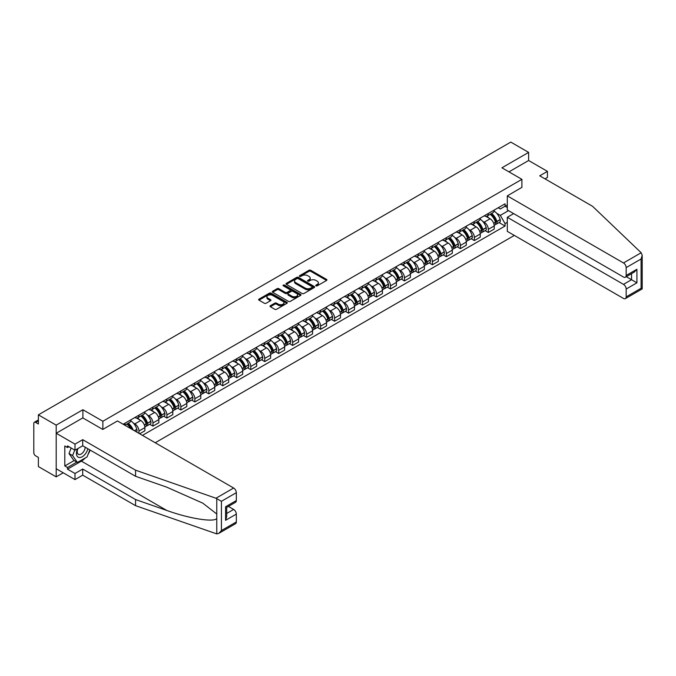 <?xml version="1.0" encoding="UTF-8"?>
<svg xmlns="http://www.w3.org/2000/svg" width="676" height="676" viewBox="0 0 676 676"><rect width="100%" height="100%" fill="white"/><g stroke="black" fill="none" stroke-linecap="round" stroke-linejoin="round"><path stroke-width="1.01" d="M315.996 285.83A0.87 0.499 0 0 0 317.221 285.83L326.567 280.439A1.242 0.718 0 0 0 326.93 279.932A1.242 0.718 0 0 0 326.567 279.425L310.74 270.282A1.242 0.718 0 0 0 308.983 270.282L299.637 275.681A0.87 0.499 0 0 0 300.871 276.391L302.079 275.69A3.98 2.298 0 0 1 307.707 275.69L309.025 276.45A3.98 2.298 0 0 1 310.191 278.073A3.98 2.298 0 0 1 309.025 279.703L307.817 280.396A0.87 0.499 0 0 0 309.05 281.106L310.259 280.413A3.98 2.298 0 0 1 315.886 280.413L317.205 281.174A3.98 2.298 0 0 1 318.371 282.796A3.98 2.298 0 0 1 317.205 284.419L315.996 285.12A0.87 0.499 0 0 0 315.996 285.83L315.996 285.12M270.383 305.721A1.242 0.718 0 0 0 270.02 306.228A1.242 0.718 0 0 0 270.383 306.735L274.819 309.295A1.242 0.718 0 0 0 276.577 309.295L286.954 303.304A1.242 0.718 0 0 0 287.317 302.797A1.242 0.718 0 0 0 286.954 302.29L271.127 293.156A1.242 0.718 0 0 0 269.369 293.156L258.993 299.147A1.242 0.718 0 0 0 258.629 299.654A1.242 0.718 0 0 0 258.993 300.161L264.358 303.254A1.242 0.718 0 0 0 266.116 303.254L270.561 300.693A1.242 0.718 0 0 0 270.924 300.186A1.242 0.718 0 0 0 270.561 299.679L267.899 298.141A3.329 1.918 0 0 1 266.927 296.781A3.329 1.918 0 0 1 268.98 295.006A3.329 1.918 0 0 1 272.597 295.429L283.024 301.437A3.329 1.918 0 0 1 283.996 302.797A3.329 1.918 0 0 1 281.943 304.572A3.329 1.918 0 0 1 278.318 304.158L276.577 303.152A1.242 0.718 0 0 0 274.819 303.152L270.383 305.721L270.383 306.735L274.819 304.192L274.819 303.152M102.862 421.258L82.886 409.732L56.192 425.145L38.371 414.853L510.794 142.095L528.624 152.387L501.93 167.8L521.906 179.334L102.862 421.258L102.862 429.378M302.164 293.511A1.242 0.718 0 0 0 303.921 293.511L314.298 287.52A1.242 0.718 0 0 0 314.661 287.013A1.242 0.718 0 0 0 314.298 286.506L298.471 277.363A1.242 0.718 0 0 0 296.713 277.363L286.337 283.354A1.242 0.718 0 0 0 285.973 283.861A1.242 0.718 0 0 0 286.337 284.368L302.164 293.511M283.658 286.016A0.87 0.499 0 0 1 284.537 286.142L300.609 295.42L290.249 301.403A1.242 0.718 0 0 1 288.491 301.403L272.665 292.269L277.109 289.717L277.109 288.686L272.665 291.246A1.242 0.718 0 0 0 272.301 291.762A1.242 0.718 0 0 0 272.665 292.269L272.665 291.246M277.109 289.717A1.242 0.718 0 0 1 278.867 289.717L278.867 288.686A1.242 0.718 0 0 0 277.109 288.686M278.867 288.686L285.28 292.395A1.242 0.718 0 0 0 287.046 292.395L289.987 290.688A1.242 0.718 0 0 0 290.35 290.181A1.242 0.718 0 0 0 289.987 289.674L283.303 285.821A0.87 0.499 0 0 1 284.537 285.111L300.626 294.398A1.242 0.718 0 0 1 300.989 294.905A1.242 0.718 0 0 1 300.626 295.412L300.626 294.398M56.192 425.145L56.192 476.859L38.371 466.567L38.371 457.415L35.591 455.81A2.535 1.462 -120 0 1 33.8 452.709L33.8 423.438A2.535 1.462 -120 0 1 34.324 422.272L38.371 419.94M155.218 442.755L514.335 235.417M56.192 476.859L63.223 472.794M38.371 414.853L38.371 424.004L35.591 422.399A2.535 1.462 -120 0 0 34.324 422.272M545.017 178.87L547.433 177.467L547.433 171.366L528.624 160.508L528.624 152.387M488.317 213.464A5.83 3.363 60 0 1 487.109 216.083L493.015 212.67A5.83 3.363 -120 0 0 494.224 210.05M482.706 221.348L484.193 222.201A5.83 3.363 60 0 1 488.317 229.341L494.224 225.928A5.83 3.363 -120 0 0 490.108 218.787L485.875 216.345M494.224 225.928L494.224 229.08L488.317 232.493L485.106 230.643M487.109 216.083A5.83 3.363 60 0 1 484.236 215.821M488.317 229.341L488.317 232.493M474.341 221.534A5.83 3.363 60 0 1 473.132 224.145L479.047 220.731A5.83 3.363 -120 0 0 480.247 218.12M471.13 238.713L474.341 240.563L480.247 237.149L480.247 233.997A5.83 3.363 -120 0 0 476.132 226.857L471.899 224.415M473.132 224.145A5.83 3.363 60 0 1 470.268 223.883M468.73 229.409L470.217 230.271A5.83 3.363 60 0 1 474.341 237.411L474.341 240.563M460.364 229.603A5.83 3.363 60 0 1 459.156 232.214L465.071 228.801A5.83 3.363 -120 0 0 466.279 226.19M457.162 246.782L460.364 248.633L466.279 245.219L466.279 242.067A5.83 3.363 -120 0 0 462.156 234.927L457.922 232.485M459.156 232.214A5.83 3.363 60 0 1 456.292 231.952M454.754 237.479L456.241 238.341A5.83 3.363 60 0 1 460.364 245.481L460.364 248.633M446.388 237.665A5.83 3.363 60 0 1 445.188 240.284L451.095 236.87A5.83 3.363 -120 0 0 452.303 234.251M443.186 254.852L446.388 256.703L452.303 253.289L452.303 250.128A5.83 3.363 -120 0 0 448.18 242.997L443.955 240.555M445.188 240.284A5.83 3.363 60 0 1 442.315 240.022M440.777 245.549L442.273 246.41A5.83 3.363 60 0 1 446.388 253.542L446.388 256.703M432.42 245.734A5.83 3.363 60 0 1 431.212 248.354L437.118 244.94A5.83 3.363 -120 0 0 438.327 242.321M429.209 262.913L432.42 264.764L438.327 261.35L438.327 258.198A5.83 3.363 -120 0 0 434.212 251.066L429.978 248.616M431.212 248.354A5.83 3.363 60 0 1 428.339 248.092M426.81 253.618L428.297 254.472A5.83 3.363 60 0 1 432.42 261.612L432.42 264.764M418.444 253.804A5.83 3.363 60 0 1 417.236 256.415L423.151 253.01A5.83 3.363 -120 0 0 424.359 250.39M415.241 270.983L418.444 272.834L424.359 269.42L424.359 266.268A5.83 3.363 -120 0 0 420.235 259.128L416.002 256.686M417.236 256.415A5.83 3.363 60 0 1 414.371 256.153M412.833 261.68L414.32 262.541A5.83 3.363 60 0 1 418.444 269.682L418.444 272.834M404.468 261.874A5.83 3.363 60 0 1 403.259 264.485L409.174 261.071A5.83 3.363 -120 0 0 410.383 258.46M401.265 279.053L404.468 280.903L410.383 277.49L410.383 274.338A5.83 3.363 -120 0 0 406.259 267.197L402.026 264.755M403.259 264.485A5.83 3.363 60 0 1 400.395 264.223M398.857 269.749L400.353 270.611A5.83 3.363 60 0 1 404.468 277.751L404.468 280.903M390.491 269.935A5.83 3.363 60 0 1 389.291 272.555L395.198 269.141A5.83 3.363 -120 0 0 396.406 266.53M387.289 287.123L390.491 288.973L396.406 285.559L396.406 282.399A5.83 3.363 -120 0 0 392.283 275.267L388.058 272.825M389.291 272.555A5.83 3.363 60 0 1 386.418 272.293M384.881 277.819L386.376 278.681A5.83 3.363 60 0 1 390.491 285.813L390.491 288.973M376.524 278.005A5.83 3.363 60 0 1 375.315 280.625L381.23 277.211A5.83 3.363 -120 0 0 382.43 274.591M373.313 295.184L376.524 297.043L382.43 293.629L382.43 290.469A5.83 3.363 -120 0 0 378.315 283.337L374.082 280.886M375.315 280.625A5.83 3.363 60 0 1 372.442 280.363M370.913 285.889L372.4 286.751A5.83 3.363 60 0 1 376.524 293.883L376.524 297.043M362.547 286.075A5.83 3.363 60 0 1 361.339 288.694L367.254 285.28A5.83 3.363 -120 0 0 368.462 282.661M359.345 303.254L362.547 305.104L368.462 301.69L368.462 298.538A5.83 3.363 -120 0 0 364.339 291.398L360.105 288.956M361.339 288.694A5.83 3.363 60 0 1 358.474 288.424M356.936 293.95L358.424 294.812A5.83 3.363 60 0 1 362.547 301.952L362.547 305.104M348.571 294.144A5.83 3.363 60 0 1 347.363 296.756L353.278 293.342A5.83 3.363 -120 0 0 354.486 290.731M345.368 311.323L348.571 313.174L354.486 309.76L354.486 306.608A5.83 3.363 -120 0 0 350.362 299.468L346.137 297.026M347.363 296.756A5.83 3.363 60 0 1 344.498 296.494M342.96 302.02L344.456 302.882A5.83 3.363 60 0 1 348.571 310.022L348.571 313.174M334.603 302.214A5.83 3.363 60 0 1 333.395 304.825L339.301 301.411A5.83 3.363 -120 0 0 340.51 298.8M331.392 319.393L334.603 321.244L340.51 317.83L340.51 314.678A5.83 3.363 -120 0 0 336.394 307.538L332.161 305.096M333.395 304.825A5.83 3.363 60 0 1 330.522 304.563M328.992 310.09L330.48 310.952A5.83 3.363 60 0 1 334.603 318.083L334.603 321.244M320.627 310.276A5.83 3.363 60 0 1 319.418 312.895L325.333 309.481A5.83 3.363 -120 0 0 326.533 306.862M317.416 327.463L320.627 329.313L326.533 325.9L326.533 322.739A5.83 3.363 -120 0 0 322.418 315.608L318.185 313.165M319.418 312.895A5.83 3.363 60 0 1 316.554 312.633M315.016 318.159L316.503 319.021A5.83 3.363 60 0 1 320.627 326.153L320.627 329.313M306.65 318.345A5.83 3.363 60 0 1 305.442 320.965L311.357 317.551A5.83 3.363 -120 0 0 312.565 314.931M303.448 335.524L306.65 337.375L312.565 333.961L312.565 330.809A5.83 3.363 -120 0 0 308.442 323.669L304.208 321.227M305.442 320.965A5.83 3.363 60 0 1 302.578 320.703M301.04 326.229L302.527 327.083A5.83 3.363 60 0 1 306.65 334.223L306.65 337.375M292.674 326.415A5.83 3.363 60 0 1 291.474 329.026L297.381 325.612A5.83 3.363 -120 0 0 298.589 323.001M289.472 343.594L292.674 345.444L298.589 342.031L298.589 338.879A5.83 3.363 -120 0 0 294.466 331.739L290.241 329.296M291.474 329.026A5.83 3.363 60 0 1 288.601 328.764M287.063 334.29L288.559 335.152A5.83 3.363 60 0 1 292.674 342.293L292.674 345.444M278.706 334.485A5.83 3.363 60 0 1 277.498 337.096L283.405 333.682A5.83 3.363 -120 0 0 284.613 331.071M275.495 351.664L278.706 353.514L284.613 350.1L284.613 346.949A5.83 3.363 -120 0 0 280.498 339.808L276.264 337.366M277.498 337.096A5.83 3.363 60 0 1 274.625 336.834M273.096 342.36L274.583 343.222A5.83 3.363 60 0 1 278.706 350.362L278.706 353.514M264.73 342.546A5.83 3.363 60 0 1 263.522 345.166L269.437 341.752A5.83 3.363 -120 0 0 270.645 339.132M261.519 359.733L264.73 361.584L270.645 358.17L270.645 355.01A5.83 3.363 -120 0 0 266.521 347.878L262.288 345.436M263.522 345.166A5.83 3.363 60 0 1 260.657 344.904M259.119 350.43L260.606 351.292A5.83 3.363 60 0 1 264.73 358.424L264.73 361.584M250.754 350.616A5.83 3.363 60 0 1 249.545 353.235L255.46 349.822A5.83 3.363 -120 0 0 256.669 347.202M247.551 367.795L250.754 369.645L256.669 366.24L256.669 363.08A5.83 3.363 -120 0 0 252.545 355.948L248.312 353.497M249.545 353.235A5.83 3.363 60 0 1 246.681 352.973M245.143 358.5L246.639 359.362A5.83 3.363 60 0 1 250.754 366.493L250.754 369.645M236.777 358.686A5.83 3.363 60 0 1 235.578 361.297L241.484 357.891A5.83 3.363 -120 0 0 242.692 355.272M233.575 375.864L236.777 377.715L242.692 374.301L242.692 371.149A5.83 3.363 -120 0 0 238.569 364.009L234.344 361.567M235.578 361.297A5.83 3.363 60 0 1 232.705 361.035M231.167 366.561L232.662 367.423A5.83 3.363 60 0 1 236.777 374.563L236.777 377.715M222.81 366.755A5.83 3.363 60 0 1 221.601 369.366L227.516 365.953A5.83 3.363 -120 0 0 228.716 363.342M219.599 383.934L222.81 385.785L228.716 382.371L228.716 379.219A5.83 3.363 -120 0 0 224.601 372.079L220.368 369.637M221.601 369.366A5.83 3.363 60 0 1 218.728 369.104M217.199 374.631L218.686 375.493A5.83 3.363 60 0 1 222.81 382.633L222.81 385.785M208.833 374.817A5.83 3.363 60 0 1 207.625 377.436L213.54 374.022A5.83 3.363 -120 0 0 214.748 371.411M205.631 392.004L208.833 393.855L214.748 390.441L214.748 387.28A5.83 3.363 -120 0 0 210.625 380.149L206.391 377.707M207.625 377.436A5.83 3.363 60 0 1 204.76 377.174M203.222 382.7L204.71 383.562A5.83 3.363 60 0 1 208.833 390.694L208.833 393.855M194.857 382.886A5.83 3.363 60 0 1 193.649 385.506L199.564 382.092A5.83 3.363 -120 0 0 200.772 379.473M191.654 400.065L194.857 401.924L200.772 398.51L200.772 395.35A5.83 3.363 -120 0 0 196.648 388.218L192.423 385.776M193.649 385.506A5.83 3.363 60 0 1 190.784 385.244M189.246 390.77L190.742 391.632A5.83 3.363 60 0 1 194.857 398.764L194.857 401.924M180.889 390.956A5.83 3.363 60 0 1 179.681 393.576L185.587 390.162A5.83 3.363 -120 0 0 186.796 387.542M177.678 408.135L180.889 409.986L186.796 406.572L186.796 403.42A5.83 3.363 -120 0 0 182.681 396.28L178.447 393.838M179.681 393.576A5.83 3.363 60 0 1 176.808 393.305M175.278 398.84L176.766 399.693A5.83 3.363 60 0 1 180.889 406.834L180.889 409.986M166.913 399.026A5.83 3.363 60 0 1 165.704 401.637L171.619 398.223A5.83 3.363 -120 0 0 172.819 395.612M163.702 416.205L166.913 418.055L172.819 414.641L172.819 411.49A5.83 3.363 -120 0 0 168.704 404.349L164.471 401.907M165.704 401.637A5.83 3.363 60 0 1 162.831 401.375M161.302 406.901L162.789 407.763A5.83 3.363 60 0 1 166.913 414.903L166.913 418.055M152.937 407.096A5.83 3.363 60 0 1 151.728 409.707L157.643 406.293A5.83 3.363 -120 0 0 158.852 403.682M149.734 424.274L152.937 426.125L158.852 422.711L158.852 419.559A5.83 3.363 -120 0 0 154.728 412.419L150.494 409.977M151.728 409.707A5.83 3.363 60 0 1 148.864 409.445M147.326 414.971L148.813 415.833A5.83 3.363 60 0 1 152.937 422.973L152.937 426.125M138.96 415.157A5.83 3.363 60 0 1 137.76 417.776L143.667 414.363A5.83 3.363 -120 0 0 144.875 411.743M139.679 433.781L144.875 430.781L144.875 427.621A5.83 3.363 -120 0 0 140.752 420.489L136.527 418.047M137.76 417.776A5.83 3.363 60 0 1 134.887 417.514M133.349 423.041L134.845 423.903A5.83 3.363 60 0 1 138.96 431.034L138.96 433.367M124.857 425.221L129.691 422.432A5.83 3.363 -120 0 0 130.899 419.813M124.992 423.227A5.83 3.363 60 0 1 124.561 425.043M507.304 207.515L505.065 206.222L500.316 208.969L498.212 207.752M496.674 213.278L500.316 215.382L508.513 210.642M507.304 222.311L505.065 223.604L500.316 215.382M142.459 435.378L505.065 226.029L505.065 223.604M507.304 204.929L505.065 206.222L505.065 203.797L123.201 424.258M521.906 179.334L521.906 187.446M82.886 409.732L82.886 417.954M499.082 222.581L505.065 226.029M316.343 285.956L317.205 285.458A3.98 2.298 0 0 0 318.371 283.835L318.371 282.796M310.191 278.073L310.191 279.112A3.98 2.298 0 0 1 309.025 280.734L308.163 281.233M326.567 279.425L326.567 280.439L310.74 271.321A1.242 0.718 0 0 0 308.983 271.321L299.983 276.509M314.298 286.506L314.298 287.52L298.471 278.402A1.242 0.718 0 0 0 296.713 278.402L286.354 284.385M312.101 287.368A0.87 0.499 0 0 0 312.101 286.658L298.209 278.639A0.87 0.499 0 0 0 296.975 278.639L295.708 279.374A3.98 2.298 0 0 0 294.542 280.996A3.98 2.298 0 0 0 295.708 282.619L305.197 288.103A3.98 2.298 0 0 0 310.825 288.103L312.101 287.368L312.101 288.399A0.87 0.499 0 0 0 312.354 288.044L312.354 287.013M294.542 280.996L294.542 282.027A3.98 2.298 0 0 0 295.708 283.658L295.708 282.619M312.101 288.399L310.825 289.134A3.98 2.298 0 0 1 305.197 289.134L295.708 283.658M278.867 289.717L285.28 293.426A1.242 0.718 0 0 0 287.046 293.426L289.987 291.728A1.242 0.718 0 0 0 290.35 291.221L290.35 290.181M291.947 296.24A3.329 1.918 0 0 0 295.573 296.654A3.329 1.918 0 0 0 297.626 294.88A3.329 1.918 0 0 0 296.646 293.519L292.978 291.398A1.242 0.718 0 0 0 291.221 291.398L288.272 293.105A1.242 0.718 0 0 0 287.908 293.612A1.242 0.718 0 0 0 288.272 294.119L291.947 296.24L291.947 297.271A3.329 1.918 0 0 0 295.573 297.685A3.329 1.918 0 0 0 297.626 295.911L297.626 294.88M287.908 293.612L287.908 294.643A1.242 0.718 0 0 0 288.272 295.15L288.272 294.119M291.947 297.271L288.272 295.15M283.996 302.797L283.996 303.837A3.329 1.918 0 0 1 281.943 305.611A3.329 1.918 0 0 1 278.318 305.189L276.577 304.192A1.242 0.718 0 0 0 274.819 304.192M266.927 296.781L266.927 297.82A3.329 1.918 0 0 0 267.899 299.172L267.899 298.141M270.544 300.702L267.899 299.172M286.937 303.313L271.127 294.187A1.242 0.718 0 0 0 269.369 294.187L259.009 300.169M490.514 214.115A7.977 4.605 60 0 1 490.556 214.14A7.977 4.605 60 0 1 495.804 221.297L495.854 221.466A1.555 0.896 60 0 1 495.609 222.683A1.555 0.896 60 0 1 495.567 222.7M490.168 214.317A9.625 5.56 60 0 1 495.457 222.26L495.5 222.421A3.203 1.851 60 0 1 494.993 224.939L494.198 225.395M495.542 224.229A3.203 1.851 -120 0 0 496.429 224.111A3.203 1.851 -120 0 0 496.936 221.593L496.885 221.432A9.625 5.56 -120 0 0 491.596 213.489M494.105 211.073A9.625 5.56 60 0 1 500.155 219.548L500.206 219.708A3.203 1.851 60 0 1 499.699 222.218L496.429 224.111M486.881 216.193A9.625 5.56 60 0 1 488.892 218.086M493.573 218.103L494.798 218.813M641.169 252.748L642.2 255.258L641.085 259.001L626.17 267.611A3.802 2.197 -120 0 0 623.483 262.956L641.169 252.748L592.582 206.324L539.727 175.811L547.433 171.366M513.667 213.616L507.304 217.292L507.304 231.361L623.483 298.437A3.802 2.197 -120 0 0 625.385 298.623A3.802 2.197 -120 0 0 626.17 296.882L626.17 289.024A3.802 2.197 -120 0 0 623.483 284.368L631.545 279.712L636.919 282.813L626.17 289.024M507.304 217.292L623.483 284.368M521.906 187.345L507.304 195.879L507.304 209.949L623.483 277.025A3.802 2.197 -120 0 0 625.385 277.211A3.802 2.197 -120 0 0 626.17 275.47L626.17 267.611M507.304 195.879L623.483 262.956M528.624 160.508L508.96 171.856M626.297 276.687L631.545 279.712L631.545 273.653M626.17 275.47L636.919 269.268L634.232 272.107L625.385 277.211M626.17 296.882L641.085 288.272L641.651 288.601M85.311 457.922A14.255 8.23 -60 0 1 81.365 461.133L67.482 469.152L75.002 473.496L82.709 469.051L135.563 499.564L135.563 505.665L216.768 533.905L218.728 533.406L221.415 530.567L236.33 521.957A3.802 2.197 60 0 1 235.544 523.697L218.728 533.406M135.563 499.564L166.795 510.456C188.984 518.526 213.853 522.531 216.768 518.509L216.768 514.005L202.808 503.164L166.795 487.185L135.563 476.293L82.709 445.78L75.002 450.224L67.482 445.881L67.482 447.537L64.795 445.983L64.795 465.95L67.482 467.496L76.802 462.114M75.002 473.496L75.002 479.597L56.192 468.738L56.192 433.257L82.802 417.903L102.777 429.437L117.463 420.954L233.642 488.03A3.802 2.197 60 0 1 236.33 492.686L236.33 500.544A3.802 2.197 60 0 1 235.544 502.285L226.697 507.389L226.697 516.557L225.581 520.3L225.581 506.747C227.035 507.583 227.035 507.583 225.581 506.747L236.33 500.544M82.709 469.051L82.709 475.152L75.002 479.597M135.563 505.665L82.709 475.152M236.33 492.686L221.415 501.296L215.965 498.237L135.563 470.183L82.709 439.67L75.002 444.124L75.002 450.224M75.002 444.124L56.192 433.257M67.482 469.152L67.482 467.496M82.709 439.67L82.709 445.78M135.563 470.183L135.563 476.293M226.697 513.447L233.642 509.442A3.802 2.197 60 0 1 236.33 514.098L236.33 521.957M233.642 509.442L228.395 506.408M90.17 450.081A14.255 8.23 -60 0 1 88.142 454.196M68.918 446.709L67.482 447.537M64.795 465.95L74.115 460.567M77.571 448.746A8.23 4.757 120 0 0 76.439 453.376A8.23 4.757 120 0 0 81.416 457.162A8.23 4.757 120 0 0 87.838 448.737M78.01 448.492A5.636 3.253 120 0 0 77.216 451.703A5.636 3.253 120 0 0 78.382 454.289A5.636 3.253 120 0 0 82.683 452.819A5.636 3.253 120 0 0 85.184 447.208M89.815 449.878L87.094 456.9L77.427 462.477L73.845 460.415L69.003 453.528L71.157 448.002M77.427 462.477L72.594 455.599L74.74 450.072M69.003 453.528L72.594 455.599M476.538 222.184A7.977 4.605 60 0 1 476.58 222.201A7.977 4.605 60 0 1 481.827 229.367L481.878 229.536A1.555 0.896 60 0 1 481.633 230.753A1.555 0.896 60 0 1 481.599 230.77M476.191 222.387A9.625 5.56 60 0 1 481.481 230.33L481.532 230.491A3.203 1.851 60 0 1 481.025 233L480.23 233.465M481.565 232.299A3.203 1.851 -120 0 0 482.453 232.172A3.203 1.851 -120 0 0 482.96 229.663L482.917 229.502A9.625 5.56 -120 0 0 477.619 221.559M480.129 219.142A9.625 5.56 60 0 1 486.179 227.609L486.23 227.778A3.203 1.851 60 0 1 485.723 230.288L482.453 232.172M472.904 224.263A9.625 5.56 60 0 1 474.915 226.156M479.597 226.173L480.822 226.882M462.561 230.246A7.977 4.605 60 0 1 462.604 230.271A7.977 4.605 60 0 1 467.86 237.437L467.902 237.597A1.555 0.896 60 0 1 467.657 238.814A1.555 0.896 60 0 1 467.623 238.839M462.215 230.448A9.625 5.56 60 0 1 467.505 238.391L467.555 238.56A3.203 1.851 60 0 1 467.048 241.07L466.254 241.535M467.598 240.36A3.203 1.851 -120 0 0 468.485 240.242A3.203 1.851 -120 0 0 468.983 237.732L468.941 237.563A9.625 5.56 -120 0 0 463.651 229.62M466.153 227.212A9.625 5.56 60 0 1 472.211 235.679L472.254 235.848A3.203 1.851 60 0 1 471.755 238.358L468.485 240.242M458.928 232.324A9.625 5.56 60 0 1 460.939 234.226M465.62 234.242L466.854 234.944M448.594 238.315A7.977 4.605 60 0 1 448.627 238.341A7.977 4.605 60 0 1 453.883 245.498L453.926 245.667A1.555 0.896 60 0 1 453.68 246.884A1.555 0.896 60 0 1 453.647 246.901M448.239 238.518A9.625 5.56 60 0 1 453.528 246.461L453.579 246.63A3.203 1.851 60 0 1 453.072 249.14L452.278 249.596M453.621 248.43A3.203 1.851 -120 0 0 454.509 248.312A3.203 1.851 -120 0 0 455.016 245.802L454.965 245.633A9.625 5.56 -120 0 0 449.675 237.69M452.185 235.273A9.625 5.56 60 0 1 458.235 243.749L458.286 243.909A3.203 1.851 60 0 1 457.779 246.427L454.509 248.312M444.96 240.394A9.625 5.56 60 0 1 446.971 242.295M451.652 242.304L452.878 243.014M434.617 246.385A7.977 4.605 60 0 1 434.66 246.41A7.977 4.605 60 0 1 439.907 253.568L439.958 253.737A1.555 0.896 60 0 1 439.713 254.953A1.555 0.896 60 0 1 439.679 254.97M434.271 246.588A9.625 5.56 60 0 1 439.561 254.531L439.603 254.7A3.203 1.851 60 0 1 439.104 257.21L438.302 257.666M439.645 256.5A3.203 1.851 -120 0 0 440.532 256.381A3.203 1.851 -120 0 0 441.039 253.872L440.989 253.703A9.625 5.56 -120 0 0 435.699 245.76M438.209 243.343A9.625 5.56 60 0 1 444.259 251.818L444.309 251.979A3.203 1.851 60 0 1 443.802 254.489L440.532 256.381M430.984 248.464A9.625 5.56 60 0 1 432.995 250.365M437.676 250.374L438.901 251.083M420.641 254.455A7.977 4.605 60 0 1 420.683 254.472A7.977 4.605 60 0 1 425.931 261.637L425.981 261.806A1.555 0.896 60 0 1 425.736 263.023A1.555 0.896 60 0 1 425.703 263.04M420.295 254.658A9.625 5.56 60 0 1 425.584 262.601L425.635 262.761A3.203 1.851 60 0 1 425.128 265.271L424.334 265.736M425.677 264.57A3.203 1.851 -120 0 0 426.556 264.451A3.203 1.851 -120 0 0 427.063 261.933L427.021 261.773A9.625 5.56 -120 0 0 421.723 253.83M424.232 251.413A9.625 5.56 60 0 1 430.291 259.88L430.333 260.049A3.203 1.851 60 0 1 429.826 262.558L426.556 264.451M417.007 256.534A9.625 5.56 60 0 1 419.019 258.426M423.7 258.443L424.925 259.153M406.665 262.525A7.977 4.605 60 0 1 406.707 262.541A7.977 4.605 60 0 1 411.963 269.707L412.005 269.868A1.555 0.896 60 0 1 411.76 271.093A1.555 0.896 60 0 1 411.726 271.11M406.318 262.719A9.625 5.56 60 0 1 411.608 270.662L411.659 270.831A3.203 1.851 60 0 1 411.152 273.341L410.357 273.805M411.701 272.639A3.203 1.851 -120 0 0 412.588 272.512A3.203 1.851 -120 0 0 413.087 270.003L413.044 269.842A9.625 5.56 -120 0 0 407.755 261.891M410.264 259.483A9.625 5.56 60 0 1 416.315 267.95L416.357 268.118A3.203 1.851 60 0 1 415.858 270.628L412.588 272.512M403.04 264.595A9.625 5.56 60 0 1 405.042 266.496M409.724 266.513L410.957 267.223M392.697 270.586A7.977 4.605 60 0 1 392.731 270.611A7.977 4.605 60 0 1 397.987 277.777L398.037 277.937A1.555 0.896 60 0 1 397.792 279.154A1.555 0.896 60 0 1 397.75 279.18M392.342 270.789A9.625 5.56 60 0 1 397.64 278.732L397.682 278.901A3.203 1.851 60 0 1 397.175 281.41L396.381 281.867M397.725 280.701A3.203 1.851 -120 0 0 398.612 280.582A3.203 1.851 -120 0 0 399.119 278.073L399.068 277.904A9.625 5.56 -120 0 0 393.778 269.961M396.288 267.552A9.625 5.56 60 0 1 402.338 276.019L402.389 276.188A3.203 1.851 60 0 1 401.882 278.698L398.612 280.582M389.063 272.665A9.625 5.56 60 0 1 391.074 274.566M395.756 274.574L396.981 275.284M378.721 278.656A7.977 4.605 60 0 1 378.763 278.681A7.977 4.605 60 0 1 384.01 285.838L384.061 286.007A1.555 0.896 60 0 1 383.816 287.224A1.555 0.896 60 0 1 383.782 287.241M378.374 278.858A9.625 5.56 60 0 1 383.664 286.801L383.706 286.97A3.203 1.851 60 0 1 383.207 289.48L382.405 289.936M383.748 288.77A3.203 1.851 -120 0 0 384.636 288.652A3.203 1.851 -120 0 0 385.143 286.142L385.092 285.973A9.625 5.56 -120 0 0 379.802 278.03M382.312 275.614A9.625 5.56 60 0 1 388.362 284.089L388.413 284.25A3.203 1.851 60 0 1 387.906 286.759L384.636 288.652M375.087 280.734A9.625 5.56 60 0 1 377.098 282.636M381.779 282.644L383.005 283.354M364.744 286.725A7.977 4.605 60 0 1 364.786 286.751A7.977 4.605 60 0 1 370.034 293.908L370.085 294.077A1.555 0.896 60 0 1 369.84 295.294A1.555 0.896 60 0 1 369.806 295.311M364.398 286.928A9.625 5.56 60 0 1 369.688 294.871L369.738 295.032A3.203 1.851 60 0 1 369.231 297.55L368.437 298.006M369.78 296.84A3.203 1.851 -120 0 0 370.659 296.722A3.203 1.851 -120 0 0 371.166 294.204L371.124 294.043A9.625 5.56 -120 0 0 365.834 286.1M368.335 283.683A9.625 5.56 60 0 1 374.394 292.15L374.436 292.319A3.203 1.851 60 0 1 373.929 294.829L370.659 296.722M361.111 288.804A9.625 5.56 60 0 1 363.122 290.697M367.803 290.714L369.037 291.424M350.776 294.795A7.977 4.605 60 0 1 350.81 294.812A7.977 4.605 60 0 1 356.066 301.978L356.108 302.138A1.555 0.896 60 0 1 355.863 303.363A1.555 0.896 60 0 1 355.829 303.38M350.421 294.99A9.625 5.56 60 0 1 355.711 302.941L355.762 303.101A3.203 1.851 60 0 1 355.255 305.611L354.461 306.076M355.804 304.91A3.203 1.851 -120 0 0 356.691 304.783A3.203 1.851 -120 0 0 357.198 302.273L357.148 302.113A9.625 5.56 -120 0 0 351.858 294.17M354.368 291.753A9.625 5.56 60 0 1 360.418 300.22L360.46 300.389A3.203 1.851 60 0 1 359.962 302.899L356.691 304.783M347.143 296.874A9.625 5.56 60 0 1 349.154 298.767M353.835 298.784L355.061 299.493M336.8 302.856A7.977 4.605 60 0 1 336.842 302.882A7.977 4.605 60 0 1 342.09 310.047L342.14 310.208A1.555 0.896 60 0 1 341.895 311.425A1.555 0.896 60 0 1 341.853 311.45M336.454 303.059A9.625 5.56 60 0 1 341.743 311.002L341.786 311.171A3.203 1.851 60 0 1 341.279 313.681L340.484 314.137M341.828 312.971A3.203 1.851 -120 0 0 342.715 312.853A3.203 1.851 -120 0 0 343.222 310.343L343.171 310.174A9.625 5.56 -120 0 0 337.882 302.231M340.391 299.823A9.625 5.56 60 0 1 346.442 308.29L346.492 308.459A3.203 1.851 60 0 1 345.985 310.968L342.715 312.853M333.167 304.935A9.625 5.56 60 0 1 335.178 306.836M339.859 306.853L341.084 307.555M322.824 310.926A7.977 4.605 60 0 1 322.866 310.952A7.977 4.605 60 0 1 328.113 318.109L328.164 318.278A1.555 0.896 60 0 1 327.919 319.495A1.555 0.896 60 0 1 327.885 319.511M322.477 311.129A9.625 5.56 60 0 1 327.767 319.072L327.809 319.241A3.203 1.851 60 0 1 327.311 321.751L326.516 322.207M327.852 321.041A3.203 1.851 -120 0 0 328.739 320.923A3.203 1.851 -120 0 0 329.246 318.413L329.204 318.244A9.625 5.56 -120 0 0 323.905 310.301M326.415 307.884A9.625 5.56 60 0 1 332.465 316.36L332.516 316.52A3.203 1.851 60 0 1 332.009 319.038L328.739 320.923M319.19 313.005A9.625 5.56 60 0 1 321.201 314.906M325.883 314.915L327.108 315.624M308.847 318.996A7.977 4.605 60 0 1 308.89 319.021A7.977 4.605 60 0 1 314.146 326.178L314.188 326.347A1.555 0.896 60 0 1 313.943 327.564A1.555 0.896 60 0 1 313.909 327.581M308.501 319.199A9.625 5.56 60 0 1 313.791 327.142L313.841 327.302A3.203 1.851 60 0 1 313.334 329.82L312.54 330.277M313.884 329.111A3.203 1.851 -120 0 0 314.771 328.992A3.203 1.851 -120 0 0 315.269 326.483L315.227 326.314A9.625 5.56 -120 0 0 309.938 318.371M312.439 315.954A9.625 5.56 60 0 1 318.497 324.429L318.54 324.59A3.203 1.851 60 0 1 318.041 327.1L314.771 328.992M305.214 321.075A9.625 5.56 60 0 1 307.225 322.967M311.906 322.984L313.14 323.694M294.88 327.066A7.977 4.605 60 0 1 294.913 327.083A7.977 4.605 60 0 1 300.169 334.248L300.212 334.417A1.555 0.896 60 0 1 299.967 335.634A1.555 0.896 60 0 1 299.933 335.651M294.525 327.269A9.625 5.56 60 0 1 299.814 335.212L299.865 335.372A3.203 1.851 60 0 1 299.358 337.882L298.564 338.346M299.907 337.18A3.203 1.851 -120 0 0 300.795 337.062A3.203 1.851 -120 0 0 301.302 334.544L301.251 334.383A9.625 5.56 -120 0 0 295.961 326.44M298.471 324.024A9.625 5.56 60 0 1 304.521 332.491L304.572 332.66A3.203 1.851 60 0 1 304.065 335.169L300.795 337.062M291.246 329.144A9.625 5.56 60 0 1 293.257 331.037M297.939 331.054L299.164 331.764M280.903 335.127A7.977 4.605 60 0 1 280.946 335.152A7.977 4.605 60 0 1 286.193 342.318L286.244 342.478A1.555 0.896 60 0 1 285.999 343.704A1.555 0.896 60 0 1 285.965 343.721M280.557 335.33A9.625 5.56 60 0 1 285.847 343.273L285.889 343.442A3.203 1.851 60 0 1 285.39 345.951L284.588 346.416M285.931 345.242A3.203 1.851 -120 0 0 286.818 345.123A3.203 1.851 -120 0 0 287.325 342.614L287.275 342.445A9.625 5.56 -120 0 0 281.985 334.502M284.495 332.093A9.625 5.56 60 0 1 290.545 340.56L290.595 340.729A3.203 1.851 60 0 1 290.089 343.239L286.818 345.123M277.27 337.206A9.625 5.56 60 0 1 279.281 339.107M283.962 339.124L285.188 339.825M266.927 343.197A7.977 4.605 60 0 1 266.969 343.222A7.977 4.605 60 0 1 272.217 350.379L272.267 350.548A1.555 0.896 60 0 1 272.022 351.765A1.555 0.896 60 0 1 271.989 351.782M266.581 343.4A9.625 5.56 60 0 1 271.87 351.343L271.921 351.512A3.203 1.851 60 0 1 271.414 354.021L270.62 354.477M271.963 353.311A3.203 1.851 -120 0 0 272.842 353.193A3.203 1.851 -120 0 0 273.349 350.683L273.307 350.514A9.625 5.56 -120 0 0 268.009 342.571M270.518 340.163A9.625 5.56 60 0 1 276.577 348.63L276.619 348.791A3.203 1.851 60 0 1 276.112 351.309L272.842 353.193M263.294 345.275A9.625 5.56 60 0 1 265.305 347.177M269.986 347.185L271.211 347.895M252.951 351.267A7.977 4.605 60 0 1 252.993 351.292A7.977 4.605 60 0 1 258.249 358.449L258.291 358.618A1.555 0.896 60 0 1 258.046 359.835A1.555 0.896 60 0 1 258.012 359.852M252.604 351.469A9.625 5.56 60 0 1 257.894 359.412L257.945 359.581A3.203 1.851 60 0 1 257.438 362.091L256.643 362.547M257.987 361.381A3.203 1.851 -120 0 0 258.874 361.263A3.203 1.851 -120 0 0 259.373 358.753L259.33 358.584A9.625 5.56 -120 0 0 254.041 350.641M256.55 348.225A9.625 5.56 60 0 1 262.601 356.7L262.643 356.86A3.203 1.851 60 0 1 262.144 359.37L258.874 361.263M249.326 353.345A9.625 5.56 60 0 1 251.328 355.246M256.01 355.255L257.243 355.965M238.983 359.336A7.977 4.605 60 0 1 239.017 359.362A7.977 4.605 60 0 1 244.273 366.519L244.323 366.688A1.555 0.896 60 0 1 244.07 367.905A1.555 0.896 60 0 1 244.036 367.921M238.628 359.539A9.625 5.56 60 0 1 243.926 367.482L243.968 367.643A3.203 1.851 60 0 1 243.461 370.161L242.667 370.617M244.011 369.451A3.203 1.851 -120 0 0 244.898 369.333A3.203 1.851 -120 0 0 245.405 366.815L245.354 366.654A9.625 5.56 -120 0 0 240.065 358.711M242.574 356.294A9.625 5.56 60 0 1 248.624 364.761L248.675 364.93A3.203 1.851 60 0 1 248.168 367.44L244.898 369.333M235.349 361.415A9.625 5.56 60 0 1 237.36 363.308M242.042 363.325L243.267 364.034M225.007 367.406A7.977 4.605 60 0 1 225.049 367.423A7.977 4.605 60 0 1 230.296 374.589L230.347 374.749A1.555 0.896 60 0 1 230.102 375.974A1.555 0.896 60 0 1 230.068 375.991M224.66 367.6A9.625 5.56 60 0 1 229.95 375.543L229.992 375.712A3.203 1.851 60 0 1 229.494 378.222L228.691 378.687M230.034 377.521A3.203 1.851 -120 0 0 230.922 377.394A3.203 1.851 -120 0 0 231.429 374.884L231.378 374.724A9.625 5.56 -120 0 0 226.088 366.772M228.598 364.364A9.625 5.56 60 0 1 234.648 372.831L234.699 373A3.203 1.851 60 0 1 234.192 375.51L230.922 377.394M221.373 369.485A9.625 5.56 60 0 1 223.384 371.377M228.065 371.394L229.291 372.104M211.03 375.467A7.977 4.605 60 0 1 211.073 375.493A7.977 4.605 60 0 1 216.32 382.658L216.371 382.819A1.555 0.896 60 0 1 216.126 384.036A1.555 0.896 60 0 1 216.092 384.061M210.684 375.67A9.625 5.56 60 0 1 215.974 383.613L216.024 383.782A3.203 1.851 60 0 1 215.517 386.292L214.723 386.748M216.066 385.582A3.203 1.851 -120 0 0 216.945 385.464A3.203 1.851 -120 0 0 217.452 382.954L217.41 382.785A9.625 5.56 -120 0 0 212.12 374.842M214.622 372.434A9.625 5.56 60 0 1 220.68 380.901L220.722 381.07A3.203 1.851 60 0 1 220.215 383.579L216.945 385.464M207.397 377.546A9.625 5.56 60 0 1 209.408 379.447M214.089 379.456L215.323 380.165M197.062 383.537A7.977 4.605 60 0 1 197.096 383.562A7.977 4.605 60 0 1 202.352 390.72L202.394 390.889A1.555 0.896 60 0 1 202.149 392.105A1.555 0.896 60 0 1 202.116 392.122M196.708 383.74A9.625 5.56 60 0 1 201.997 391.683L202.048 391.852A3.203 1.851 60 0 1 201.541 394.361L200.747 394.818M202.09 393.652A3.203 1.851 -120 0 0 202.977 393.533A3.203 1.851 -120 0 0 203.484 391.024L203.434 390.855A9.625 5.56 -120 0 0 198.144 382.912M200.654 380.495A9.625 5.56 60 0 1 206.704 388.97L206.746 389.131A3.203 1.851 60 0 1 206.248 391.649L202.977 393.533M193.429 385.616A9.625 5.56 60 0 1 195.44 387.517M200.121 387.525L201.347 388.235M183.086 391.607A7.977 4.605 60 0 1 183.128 391.632A7.977 4.605 60 0 1 188.376 398.789L188.427 398.958A1.555 0.896 60 0 1 188.181 400.175A1.555 0.896 60 0 1 188.139 400.192M182.731 391.81A9.625 5.56 60 0 1 188.029 399.753L188.072 399.913A3.203 1.851 60 0 1 187.565 402.431L186.77 402.888M188.114 401.721A3.203 1.851 -120 0 0 189.001 401.603A3.203 1.851 -120 0 0 189.508 399.085L189.457 398.925A9.625 5.56 -120 0 0 184.168 390.981M186.677 388.565A9.625 5.56 60 0 1 192.728 397.032L192.778 397.201A3.203 1.851 60 0 1 192.271 399.71L189.001 401.603M179.453 393.685A9.625 5.56 60 0 1 181.464 395.578M186.145 395.595L187.37 396.305M169.11 399.677A7.977 4.605 60 0 1 169.152 399.693A7.977 4.605 60 0 1 174.4 406.859L174.45 407.02A1.555 0.896 60 0 1 174.205 408.245A1.555 0.896 60 0 1 174.171 408.262M168.763 399.871A9.625 5.56 60 0 1 174.053 407.822L174.095 407.983A3.203 1.851 60 0 1 173.597 410.493L172.802 410.957M174.138 409.791A3.203 1.851 -120 0 0 175.025 409.664A3.203 1.851 -120 0 0 175.532 407.155L175.49 406.994A9.625 5.56 -120 0 0 170.191 399.051M172.701 396.635A9.625 5.56 60 0 1 178.751 405.101L178.802 405.27A3.203 1.851 60 0 1 178.295 407.78L175.025 409.664M165.476 401.755A9.625 5.56 60 0 1 167.487 403.648M172.169 403.665L173.394 404.375M155.134 407.738A7.977 4.605 60 0 1 155.176 407.763A7.977 4.605 60 0 1 160.432 414.929L160.474 415.089A1.555 0.896 60 0 1 160.229 416.306A1.555 0.896 60 0 1 160.195 416.332M154.787 407.941A9.625 5.56 60 0 1 160.077 415.884L160.127 416.053A3.203 1.851 60 0 1 159.62 418.562L158.826 419.019M160.17 417.852A3.203 1.851 -120 0 0 161.057 417.734A3.203 1.851 -120 0 0 161.556 415.225L161.513 415.056A9.625 5.56 -120 0 0 156.224 407.113M158.725 404.704A9.625 5.56 60 0 1 164.783 413.171L164.826 413.34A3.203 1.851 60 0 1 164.327 415.85L161.057 417.734M151.5 409.817A9.625 5.56 60 0 1 153.511 411.718M158.192 411.735L159.426 412.436M141.166 415.808A7.977 4.605 60 0 1 141.2 415.833A7.977 4.605 60 0 1 146.455 422.99L146.498 423.159A1.555 0.896 60 0 1 146.253 424.376A1.555 0.896 60 0 1 146.219 424.393M140.811 416.01A9.625 5.56 60 0 1 146.101 423.953L146.151 424.122A3.203 1.851 60 0 1 145.644 426.632L144.85 427.088M146.193 425.922A3.203 1.851 -120 0 0 147.081 425.804A3.203 1.851 -120 0 0 147.588 423.294L147.537 423.125A9.625 5.56 -120 0 0 142.247 415.182M144.757 412.766A9.625 5.56 60 0 1 150.807 421.241L150.858 421.401A3.203 1.851 60 0 1 150.351 423.92L147.081 425.804M137.532 417.886A9.625 5.56 60 0 1 139.543 419.788M144.225 419.796L145.45 420.506M127.189 423.877A7.977 4.605 60 0 1 127.232 423.903A7.977 4.605 60 0 1 131.795 429.226M130.781 420.835A9.625 5.56 60 0 1 136.831 429.311L136.882 429.471A3.203 1.851 60 0 1 136.468 431.922M133.172 430.02A9.625 5.56 -120 0 0 128.271 423.252M126.843 424.08A9.625 5.56 60 0 1 130.671 428.576M130.248 427.866L131.474 428.576M138.96 431.034L144.875 427.621M152.937 422.973L158.852 419.559M166.913 414.903L172.819 411.49M180.889 406.834L186.796 403.42M194.857 398.764L200.772 395.35M208.833 390.694L214.748 387.28M222.81 382.633L228.716 379.219M236.777 374.563L242.692 371.149M250.754 366.493L256.669 363.08M264.73 358.424L270.645 355.01M278.706 350.362L284.613 346.949M292.674 342.293L298.589 338.879M306.65 334.223L312.565 330.809M320.627 326.153L326.533 322.739M334.603 318.083L340.51 314.678M348.571 310.022L354.486 306.608M362.547 301.952L368.462 298.538M376.524 293.883L382.43 290.469M390.491 285.813L396.406 282.399M404.468 277.751L410.383 274.338M418.444 269.682L424.359 266.268M432.42 261.612L438.327 258.198M446.388 253.542L452.303 250.128M460.364 245.481L466.279 242.067M474.341 237.411L480.247 233.997M134.845 423.903L140.752 420.489M148.813 415.833L154.728 412.419M162.789 407.763L168.704 404.349M176.766 399.693L182.681 396.28M190.742 391.632L196.648 388.218M204.71 383.562L210.625 380.149M218.686 375.493L224.601 372.079M232.662 367.423L238.569 364.009M246.639 359.362L252.545 355.948M260.606 351.292L266.521 347.878M274.583 343.222L280.498 339.808M288.559 335.152L294.466 331.739M302.527 327.083L308.442 323.669M316.503 319.021L322.418 315.608M330.48 310.952L336.394 307.538M344.456 302.882L350.362 299.468M358.424 294.812L364.339 291.398M372.4 286.751L378.315 283.337M386.376 278.681L392.283 275.267M400.353 270.611L406.259 267.197M414.32 262.541L420.235 259.128M428.297 254.472L434.212 251.066M442.273 246.41L448.18 242.997M456.241 238.341L462.156 234.927M470.217 230.271L476.132 226.857M484.193 222.201L490.108 218.787M38.371 420.793L35.591 422.399M317.205 285.458L317.205 284.419M307.817 281.106L307.817 280.396M309.025 280.734L309.025 279.703M299.637 276.391L299.637 275.681M308.983 271.321L308.983 270.282M310.74 271.321L310.74 270.282M286.337 284.368L286.337 283.354M296.713 278.402L296.713 277.363M298.471 278.402L298.471 277.363M305.197 289.134L305.197 288.103M310.825 289.134L310.825 288.103M285.28 293.426L285.28 292.395M287.046 293.426L287.046 292.395M289.987 291.728L289.987 290.688M284.537 286.142L284.537 285.111M276.577 304.192L276.577 303.152M278.318 305.189L278.318 304.158M270.561 300.693L270.561 299.679M258.993 300.161L258.993 299.147M269.369 294.187L269.369 293.156M271.127 294.187L271.127 293.156M286.954 303.304L286.954 302.29M493.75 223.435L495.5 222.421M496.936 221.593L500.206 219.708M496.885 221.432L500.155 219.548M495.449 222.243L495.93 221.973M493.691 223.274L495.457 222.26M641.085 288.272L641.085 259.001M636.919 269.268L636.919 282.813M216.768 533.905L216.768 518.509M216.768 514.005L216.768 498.609M221.415 501.296L221.415 530.567M236.33 514.098L225.581 520.3M215.965 498.237L233.642 488.03M81.365 461.133L166.795 510.456M479.774 231.505L481.532 230.491M482.96 229.663L486.23 227.778M482.917 229.502L486.179 227.609M481.481 230.313L481.954 230.043M479.715 231.344L481.481 230.33M465.806 239.574L467.555 238.56M468.983 237.732L472.254 235.848M468.941 237.563L472.211 235.679M465.747 239.414L467.978 238.104M451.83 247.636L453.579 246.63M455.016 245.802L458.286 243.909M454.965 245.633L458.235 243.749M451.771 247.484L454.002 246.174M437.854 255.705L439.603 254.7M441.039 253.872L444.309 251.979M440.989 253.703L444.259 251.818M437.795 255.545L440.034 254.244M423.877 263.775L425.635 262.761M427.063 261.933L430.333 260.049M427.021 261.773L430.291 259.88M423.818 263.615L426.057 262.313M409.909 271.845L411.659 270.831M413.087 270.003L416.357 268.118M413.044 269.842L416.315 267.95M409.85 271.684L412.081 270.375M395.933 279.906L397.682 278.901M399.119 278.073L402.389 276.188M399.068 277.904L402.338 276.019M397.632 278.723L398.113 278.444M395.874 279.754L397.64 278.732M381.957 287.976L383.706 286.97M385.143 286.142L388.413 284.25M385.092 285.973L388.362 284.089M381.898 287.815L384.137 286.514M367.981 296.046L369.738 295.032M371.166 294.204L374.436 292.319M371.124 294.043L374.394 292.15M367.921 295.885L370.161 294.584M354.013 304.115L355.762 303.101M357.198 302.273L360.46 300.389M357.148 302.113L360.418 300.22M353.954 303.955L356.184 302.654M340.036 312.185L341.786 311.171M343.222 310.343L346.492 308.459M343.171 310.174L346.442 308.29M341.735 310.994L342.217 310.715M339.977 312.025L341.743 311.002M326.06 320.247L327.809 319.241M329.246 318.413L332.516 316.52M329.204 318.244L332.465 316.36M326.001 320.094L328.24 318.785M312.092 328.316L313.841 327.302M315.269 326.483L318.54 324.59M315.227 326.314L318.497 324.429M312.033 328.156L314.264 326.854M298.116 336.386L299.865 335.372M301.302 334.544L304.572 332.66M301.251 334.383L304.521 332.491M298.057 336.225L300.288 334.924M284.14 344.456L285.889 343.442M287.325 342.614L290.595 340.729M287.275 342.445L290.545 340.56M285.838 343.264L286.32 342.985M284.081 344.295L285.847 343.273M270.163 352.517L271.921 351.512M273.349 350.683L276.619 348.791M273.307 350.514L276.577 348.63M270.104 352.365L272.344 351.055M256.196 360.587L257.945 359.581M259.373 358.753L262.643 356.86M259.33 358.584L262.601 356.7M256.136 360.426L258.367 359.125M242.219 368.657L243.968 367.643M245.405 366.815L248.675 364.93M245.354 366.654L248.624 364.761M243.918 367.465L244.399 367.195M242.16 368.496L243.926 367.482M228.243 376.726L229.992 375.712M231.429 374.884L234.699 373M231.378 374.724L234.648 372.831M229.941 375.535L230.423 375.264M228.184 376.566L229.95 375.543M214.267 384.796L216.024 383.782M217.452 382.954L220.722 381.07M217.41 382.785L220.68 380.901M215.974 383.605L216.447 383.326M214.207 384.636L215.974 383.613M200.299 392.857L202.048 391.852M203.484 391.024L206.746 389.131M203.434 390.855L206.704 388.97M201.997 391.674L202.47 391.396M200.24 392.705L201.997 391.683M186.322 400.927L188.072 399.913M189.508 399.085L192.778 397.201M189.457 398.925L192.728 397.032M188.021 399.736L188.503 399.465M186.263 400.767L188.029 399.753M172.346 408.997L174.095 407.983M175.532 407.155L178.802 405.27M175.49 406.994L178.751 405.101M174.053 407.805L174.526 407.535M172.287 408.836L174.053 407.822M158.378 417.067L160.127 416.053M161.556 415.225L164.826 413.34M161.513 415.056L164.783 413.171M158.319 416.906L160.55 415.596M144.402 425.128L146.151 424.122M147.588 423.294L150.858 421.401M147.537 423.125L150.807 421.241M144.343 424.976L146.574 423.666M134.549 430.815L136.882 429.471M134.389 430.722L136.831 429.311M642.2 255.258L642.2 288.914L625.385 298.623"/></g></svg>
